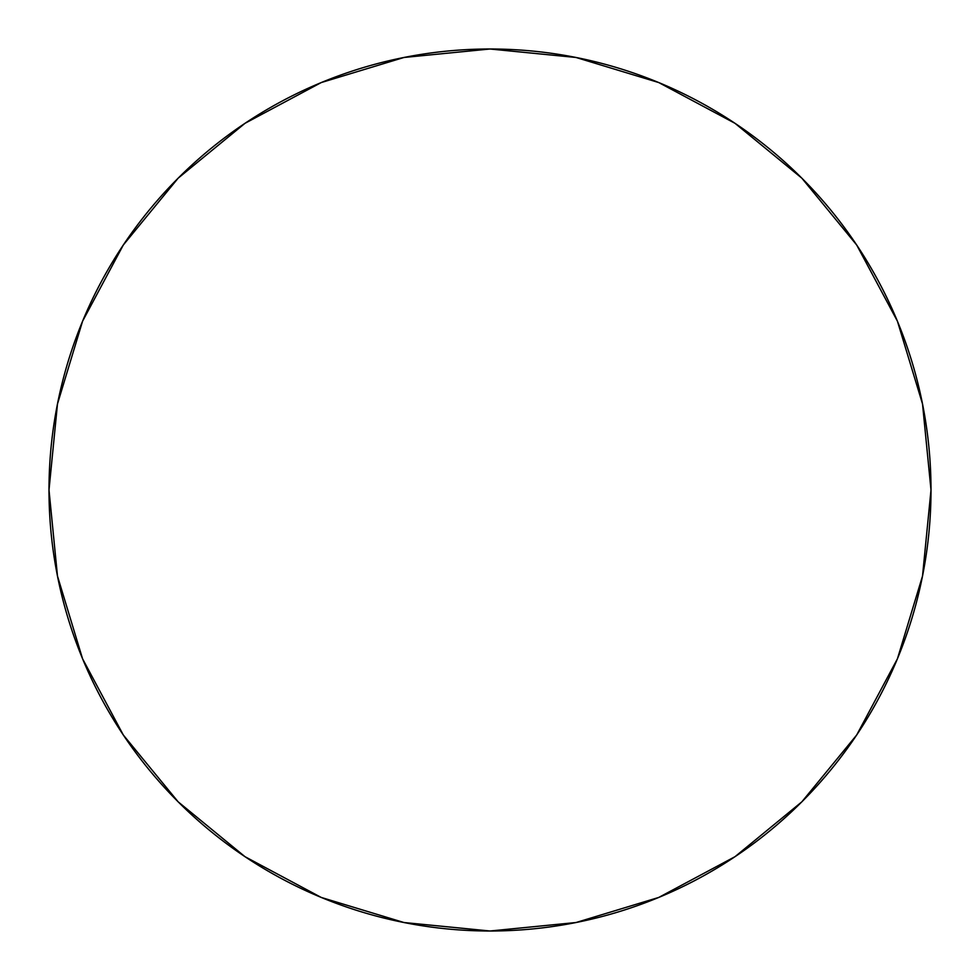 <?xml version="1.0" encoding="UTF-8"?>
<svg xmlns="http://www.w3.org/2000/svg" width="980" height="980" viewBox="0 0 980 980"><rect width="100%" height="100%" fill="white"/><g stroke="black" fill="none" stroke-linecap="round" stroke-linejoin="round"><path stroke-width="1.47" d="M49 490A441 441 0 0 1 490 49A441 441 0 0 1 931 490A441 441 0 0 1 490 931A441 441 0 0 1 49 490L57.477 576.032L82.565 658.768L123.321 735.012L178.164 801.836L244.988 856.679L321.232 897.435L403.968 922.523L490 931L576.032 922.523L658.768 897.435L735.012 856.679L801.836 801.836L856.679 735.012L897.435 658.768L922.523 576.032L931 490L922.523 403.968L897.435 321.232L856.679 244.988L801.836 178.164L735.012 123.321L658.768 82.565L576.032 57.477L490 49L403.968 57.477L321.232 82.565L244.988 123.321L178.164 178.164L123.321 244.988L82.565 321.232L57.477 403.968L49 490M856.679 244.988L801.836 178.164L735.123 123.407M244.988 123.321L178.164 178.164L123.407 244.878M123.321 735.012L178.164 801.836L244.878 856.594M735.012 856.679L801.836 801.836L856.594 735.123"/></g></svg>
